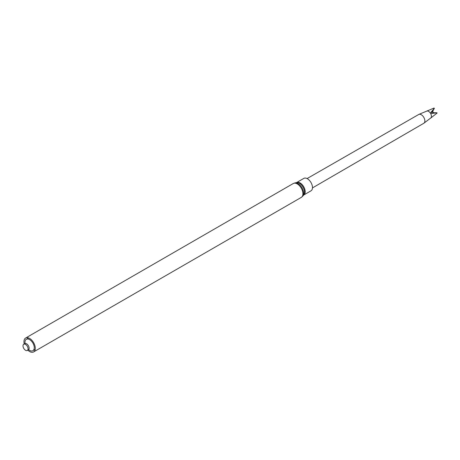 <?xml version="1.0" encoding="UTF-8"?>
<svg xmlns="http://www.w3.org/2000/svg" width="460" height="460" viewBox="0 0 460 460"><rect width="100%" height="100%" fill="white"/><g stroke="black" fill="none" stroke-linecap="round" stroke-linejoin="round"><path stroke-width="0.69" d="M25.076 343.511A6.578 3.795 60 0 1 24.966 342.303A6.578 3.795 60 0 1 26.329 339.29A6.578 3.795 60 0 1 32.907 343.091A6.578 3.795 60 0 1 32.907 350.687A6.578 3.795 60 0 1 28.629 349.663M23.742 344.241L24.805 343.626A3.588 2.07 60 0 1 28.393 345.696A3.588 2.07 60 0 1 28.393 349.841L27.33 350.451A3.588 2.07 60 0 1 24.564 349.491A3.588 2.07 60 0 1 23 345.88A3.588 2.07 60 0 1 23.742 344.241A3.588 2.07 60 0 1 27.33 346.311A3.588 2.07 60 0 1 27.33 350.451M24.242 343.948A8.01 4.629 60 0 1 23.954 341.717A8.01 4.629 60 0 1 25.61 338.048A8.01 4.629 60 0 1 33.626 342.677A8.01 4.629 60 0 1 33.626 351.929A8.01 4.629 60 0 1 27.83 350.163M303.818 178.394A7.176 4.14 60 0 1 310.994 182.539A7.176 4.14 60 0 1 310.994 190.825L303.709 195.028A7.176 4.14 -120 0 0 305.193 191.745A7.176 4.14 -120 0 0 302.065 184.523A7.176 4.14 -120 0 0 296.533 182.603L303.818 178.394M312.472 187.91L423.815 123.263A5.077 2.932 -120 0 0 423.993 123.142A5.077 2.932 -120 0 0 424.867 120.94A5.077 2.932 -120 0 0 421.274 114.724A5.077 2.932 -120 0 0 418.933 114.373A5.077 2.932 -120 0 0 418.738 114.471L307.079 178.572M430.606 118.082A3.985 2.3 -120 0 0 430.75 117.99A3.985 2.3 -120 0 0 431.434 116.259A3.985 2.3 -120 0 0 429.789 112.349A3.985 2.3 -120 0 0 426.771 111.101A3.985 2.3 -120 0 0 426.621 111.182M432.923 113.309L433.124 112.712L437 112.786A3.893 2.248 -120 0 1 437 113.126L431.1 117.771M436.948 113.292A3.985 2.3 -120 0 0 436.954 113.068A3.985 2.3 -120 0 0 436.948 112.815L431.526 113.442L430.899 112.418L434.332 108.307A3.985 2.3 -120 0 0 433.918 108.071L434.096 108.111A3.893 2.248 -120 0 1 434.389 108.284L432.526 111.676L433.13 112.027L433.124 112.712M426.989 111.055L433.918 108.071M432.434 113.355L433.13 112.027L431.296 111.912M431.618 111.498L432.526 111.676M430.991 112.591L431.928 112.033M431.963 113.401L432.532 113.062M302.927 193.74A8.01 4.629 -120 0 0 299.431 185.673A8.01 4.629 -120 0 0 293.256 183.528L294.981 182.896A7.86 4.537 -120 0 1 300.673 185.892A7.86 4.537 -120 0 1 303.594 193.229A7.86 4.537 -120 0 1 302.68 196.23L301.266 197.409A8.01 4.629 -120 0 0 302.927 193.74M302.68 196.23L303.675 195.052A7.331 4.232 -120 0 0 304.531 192.257A7.331 4.232 -120 0 0 301.806 185.414A7.331 4.232 -120 0 0 296.499 182.62L294.981 182.896M32.907 350.687L35.196 349.364M26.329 339.29L28.618 337.973M33.626 351.929L301.266 197.409M25.61 338.048L293.256 183.528M426.771 111.101L418.933 114.373M430.75 117.99L423.993 123.142M427.3 110.785L426.696 111.136M431.284 117.691L430.681 118.042"/></g></svg>
